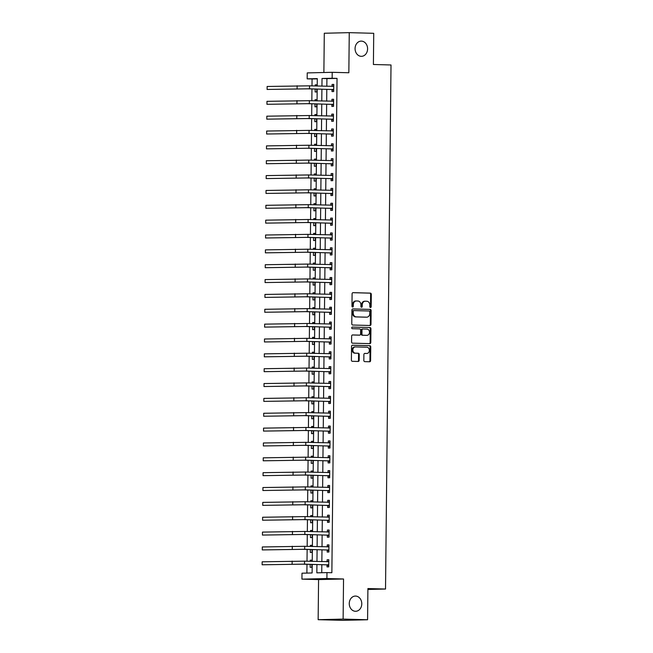 <?xml version="1.0" encoding="UTF-8"?>
<svg xmlns="http://www.w3.org/2000/svg" width="653" height="653" viewBox="0 0 653 653"><rect width="100%" height="100%" fill="white"/><g stroke="black" fill="none" stroke-linecap="round" stroke-linejoin="round"><path stroke-width="0.98" d="M370.488 307.506A0.816 0.669 88.6 0 0 371.173 306.706L371.304 294.315A1.167 0.963 88.6 0 0 370.349 293.124L353.061 292.658A1.167 0.963 88.6 0 0 352.089 293.801L351.959 306.192A0.816 0.669 88.6 0 0 353.306 306.224L353.322 304.625A3.73 3.077 88.6 0 1 356.309 300.976A3.73 3.077 88.6 0 1 356.432 300.976L357.877 301.017A3.73 3.077 88.6 0 1 360.913 304.829L360.897 306.428A0.816 0.669 88.6 0 0 362.235 306.469L362.252 304.861A3.73 3.077 88.6 0 1 365.239 301.213A3.73 3.077 88.6 0 1 365.37 301.213L366.806 301.253A3.73 3.077 88.6 0 1 369.843 305.065L369.827 306.673A0.816 0.669 88.6 0 0 370.488 307.506M370.178 307.408A0.816 0.669 88.6 0 0 370.496 306.722L370.626 294.332A1.167 0.963 88.6 0 0 369.68 293.14L352.832 292.683M352.31 306.926A0.816 0.669 88.6 0 0 352.628 306.241L352.644 304.641L353.322 304.625M361.248 307.163A0.816 0.669 88.6 0 0 361.566 306.486L361.582 304.878L362.252 304.861M355.599 596.075A7.607 6.261 88.6 0 0 355.33 596.067A7.607 6.261 88.6 0 0 349.257 603.666A7.607 6.261 88.6 0 0 355.436 611.281A7.607 6.261 88.6 0 0 355.697 611.281A7.607 6.261 88.6 0 0 361.778 603.682A7.607 6.261 88.6 0 0 355.599 596.075M361.411 41.123A7.607 6.261 88.6 0 0 361.142 41.115A7.607 6.261 88.6 0 0 355.069 48.714A7.607 6.261 88.6 0 0 361.248 56.329A7.607 6.261 88.6 0 0 361.509 56.329A7.607 6.261 88.6 0 0 367.59 48.73A7.607 6.261 88.6 0 0 361.411 41.123M363.835 360.448A1.167 0.963 88.6 0 0 364.782 361.64L369.631 361.77A1.167 0.963 88.6 0 0 370.602 360.627L370.749 346.865A1.167 0.963 88.6 0 0 369.802 345.674L352.514 345.208A1.167 0.963 88.6 0 0 351.543 346.343L351.396 360.113A1.167 0.963 88.6 0 0 352.342 361.305L358.203 361.46A1.167 0.963 88.6 0 0 359.174 360.317L359.24 354.432A1.167 0.963 88.6 0 0 358.293 353.232L355.387 353.159A3.118 2.571 88.6 0 1 352.849 350.032A3.118 2.571 88.6 0 1 355.338 346.914A3.118 2.571 88.6 0 1 355.452 346.914L366.831 347.225A3.118 2.571 88.6 0 1 369.369 350.351A3.118 2.571 88.6 0 1 366.872 353.461A3.118 2.571 88.6 0 1 366.766 353.461L364.872 353.412A1.167 0.963 88.6 0 0 363.892 354.555L363.835 360.448M367.582 619.754L342.613 620.35L318.15 619.689L343.119 619.093L367.582 619.754L367.908 588.557L385.523 589.03L391.008 64.974L373.402 64.5L373.728 33.311L349.257 32.65L348.841 72.752L332.206 72.312L332.14 78.254L337.038 78.384L331.863 572.73L326.965 572.599L326.9 578.542L301.939 579.138L301.996 573.195L312.118 572.959L312.207 564.429M343.119 619.093L343.543 578.991L326.9 578.542M370.014 325.488A1.167 0.963 88.6 0 0 370.986 324.353L371.133 310.583A1.167 0.963 88.6 0 0 370.178 309.391L352.889 308.926A1.167 0.963 88.6 0 0 351.918 310.069L351.779 323.831A1.167 0.963 88.6 0 0 352.726 325.023L370.014 325.488M369.378 343.617A1.167 0.963 88.6 0 0 370.12 342.507L370.267 328.737L370.937 328.72L370.798 342.49A1.167 0.963 88.6 0 1 369.859 343.625A1.167 0.963 88.6 0 0 369.859 343.625L352.53 343.168A1.167 0.963 88.6 0 1 351.583 341.968L351.649 336.083A1.167 0.963 88.6 0 1 352.62 334.94L359.632 335.128A1.167 0.963 88.6 0 0 360.603 333.985L360.644 330.083A1.167 0.963 88.6 0 0 359.697 328.892L352.4 328.696A0.816 0.669 88.6 0 1 352.383 327.063L352.416 327.063A0.816 0.669 88.6 0 0 352.383 327.063M352.416 327.063L369.99 327.528A1.167 0.963 88.6 0 1 370.937 328.72M349.257 32.65L324.296 33.246L323.88 72.507M337.038 78.384L326.916 78.629L326.835 86.294M326.802 89.355L326.68 101.15M326.647 104.202L326.524 116.005M326.492 119.058L326.369 130.861M326.337 133.914L326.214 145.709M326.182 148.77L326.059 160.565M326.027 163.625L325.896 175.42M325.871 178.473L325.741 190.276M325.716 193.329L325.586 205.132M325.553 208.185L325.431 219.979M325.398 223.04L325.276 234.835M325.243 237.896L325.121 249.691M325.088 252.744L324.965 264.547M324.933 267.599L324.81 279.402M324.778 282.455L324.655 294.25M324.623 297.311L324.5 309.106M324.468 312.167L324.345 323.961M324.312 327.022L324.19 338.817M324.157 341.87L324.035 353.673M324.002 356.726L323.88 368.521M323.847 371.581L323.725 383.376M323.692 386.437L323.57 398.232M323.537 401.293L323.415 413.088M323.382 416.141L323.259 427.944M323.227 430.996L323.096 442.799M323.072 445.852L322.941 457.647M322.909 460.708L322.786 472.503M322.753 475.564L322.631 487.358M322.598 490.411L322.476 502.214M322.443 505.267L322.321 517.07M322.288 520.123L322.166 531.917M322.133 534.978L322.011 546.773M321.978 549.834L321.856 561.629M321.823 564.682L321.741 572.722M332.026 89.632L332.01 91.575L333.691 91.534L333.765 84.4L332.083 84.441L332.059 86.384M331.871 104.488L331.855 106.423L333.536 106.382L333.61 99.256L331.928 99.297L331.904 101.231M331.716 119.344L331.7 121.278L333.381 121.238L333.454 114.112L331.773 114.153L331.748 116.087M331.561 134.2L331.536 136.134L333.226 136.093L333.299 128.968L331.618 129L331.593 130.943M331.406 149.047L331.381 150.99L333.071 150.949L333.144 143.815L331.463 143.856L331.438 145.799M331.251 163.903L331.226 165.846L332.916 165.805L332.989 158.671L331.3 158.712L331.283 160.654M331.095 178.759L331.071 180.693L332.761 180.652L332.834 173.527L331.144 173.567L331.128 175.502M330.94 193.614L330.916 195.549L332.606 195.508L332.679 188.382L330.989 188.423L330.973 190.358M330.785 208.47L330.761 210.405L332.45 210.364L332.524 203.238L330.834 203.279L330.818 205.213M330.63 223.318L330.606 225.261L332.295 225.22L332.369 218.086L330.679 218.126L330.663 220.069M330.475 238.174L330.451 240.116L332.14 240.075L332.214 232.941L330.524 232.982L330.508 234.925M330.312 253.029L330.296 254.964L331.985 254.931L332.059 247.797L330.369 247.838L330.353 249.773M330.157 267.885L330.14 269.82L331.83 269.779L331.904 262.653L330.214 262.694L330.198 264.628M330.002 282.741L329.985 284.675L331.675 284.635L331.748 277.509L330.059 277.549L330.043 279.484M329.847 297.588L329.83 299.531L331.512 299.49L331.593 292.356L329.904 292.397L329.879 294.34M329.692 312.444L329.675 314.387L331.357 314.346L331.438 307.212L329.749 307.253L329.724 309.196M329.536 327.3L329.52 329.243L331.202 329.202L331.283 322.068L329.594 322.109L329.569 324.043M329.381 342.156L329.365 344.09L331.047 344.049L331.12 336.924L329.439 336.964L329.414 338.899M329.226 357.011L329.21 358.946L330.891 358.905L330.965 351.779L329.283 351.82L329.259 353.755M329.071 371.859L329.055 373.802L330.736 373.761L330.81 366.627L329.128 366.668L329.104 368.61M328.916 386.715L328.892 388.657L330.581 388.617L330.655 381.483L328.973 381.523L328.949 383.466M328.761 401.571L328.737 403.513L330.426 403.472L330.5 396.338L328.818 396.379L328.794 398.322M328.606 416.426L328.581 418.361L330.271 418.32L330.345 411.194L328.663 411.235L328.639 413.169M328.451 431.282L328.426 433.217L330.116 433.176L330.189 426.05L328.5 426.091L328.483 428.025M328.296 446.13L328.271 448.072L329.961 448.031L330.034 440.897L328.345 440.938L328.328 442.881M328.141 460.985L328.116 462.928L329.806 462.887L329.879 455.753L328.19 455.794L328.173 457.737M327.986 475.841L327.961 477.784L329.651 477.743L329.724 470.609L328.035 470.65L328.018 472.592M327.83 490.697L327.806 492.631L329.496 492.591L329.569 485.465L327.879 485.505L327.863 487.44M327.667 505.553L327.651 507.487L329.341 507.446L329.414 500.32L327.724 500.361L327.708 502.296M327.512 520.408L327.496 522.343L329.185 522.302L329.259 515.176L327.569 515.209L327.553 517.152M327.357 535.256L327.341 537.199L329.03 537.158L329.104 530.024L327.414 530.065L327.398 532.007M327.202 550.112L327.186 552.054L328.875 552.014L328.949 544.88L327.259 544.92L327.235 546.863M327.047 564.967L327.031 566.902L328.712 566.861L328.794 559.735L327.104 559.776L327.08 561.711M317.293 78.858L312.069 78.98L311.995 85.894M311.963 88.955L311.84 100.75M311.808 103.811L311.685 115.605M311.652 118.658L311.53 130.461M311.497 133.514L311.375 145.317M311.342 148.37L311.22 160.165M311.187 163.226L311.065 175.02M311.032 178.081L310.91 189.876M310.877 192.929L310.755 204.732M310.722 207.785L310.591 219.588M310.567 222.64L310.436 234.435M310.404 237.496L310.281 249.291M310.248 252.352L310.126 264.147M310.093 267.199L309.971 279.002M309.938 282.055L309.816 293.858M309.783 296.911L309.661 308.706M309.628 311.767L309.506 323.561M309.473 326.622L309.351 338.417M309.318 341.47L309.196 353.273M309.163 356.326L309.04 368.129M309.008 371.182L308.885 382.976M308.853 386.037L308.73 397.832M308.698 400.893L308.575 412.688M308.543 415.749L308.42 427.544M308.387 430.596L308.265 442.399M308.232 445.452L308.11 457.247M308.077 460.308L307.947 472.103M307.922 475.164L307.792 486.958M307.767 490.019L307.636 501.814M307.604 504.867L307.481 516.67M307.449 519.723L307.326 531.526M307.294 534.578L307.171 546.373M307.139 549.434L307.016 561.229M306.983 564.29L306.894 573.081M316.885 86.025L316.901 84.808L315.211 84.849L315.195 85.984M315.17 89.037L315.138 91.975L316.819 91.934L316.852 89.086M316.729 100.88L316.746 99.664L315.056 99.705L315.04 100.84M315.007 103.892L314.983 106.831L316.664 106.79L316.697 103.941M316.574 115.736L316.591 114.512L314.901 114.553L314.885 115.687M314.852 118.748L314.828 121.687L316.509 121.646L316.542 118.789M316.419 130.592L316.427 129.367L314.746 129.408L314.73 130.543M314.697 133.604L314.673 136.542L316.354 136.501L316.387 133.645M316.264 145.448L316.272 144.223L314.591 144.264L314.575 145.399M314.542 148.46L314.517 151.39L316.199 151.349L316.232 148.5M316.109 160.295L316.117 159.079L314.436 159.12L314.42 160.254M314.387 163.307L314.354 166.246L316.044 166.205L316.076 163.356M315.954 175.151L315.962 173.935L314.281 173.976L314.264 175.11M314.232 178.163L314.199 181.101L315.889 181.061L315.921 178.212M315.799 190.007L315.807 188.782L314.126 188.823L314.109 189.958M314.077 193.019L314.044 195.957L315.734 195.916L315.766 193.068M315.644 204.862L315.652 203.638L313.962 203.679L313.954 204.813M313.922 207.874L313.889 210.813L315.579 210.772L315.611 207.915M315.489 219.718L315.497 218.494L313.807 218.535L313.799 219.669M313.767 222.73L313.734 225.66L315.423 225.628L315.456 222.771M315.326 234.566L315.342 233.35L313.652 233.39L313.644 234.525M313.611 237.578L313.579 240.516L315.268 240.475L315.301 237.627M315.17 249.422L315.187 248.205L313.497 248.246L313.489 249.381M313.456 252.433L313.424 255.372L315.113 255.331L315.138 252.482M315.015 264.277L315.032 263.053L313.342 263.094L313.334 264.236M313.301 267.289L313.269 270.228L314.958 270.187L314.983 267.338M314.86 279.133L314.877 277.909L313.187 277.949L313.179 279.084M313.146 282.145L313.114 285.083L314.803 285.043L314.828 282.186M314.705 293.989L314.722 292.764L313.032 292.805L313.024 293.94M312.991 297.001L312.958 299.939L314.648 299.898L314.673 297.042M314.55 308.836L314.566 307.62L312.877 307.661L312.869 308.796M312.836 311.848L312.803 314.787L314.493 314.746L314.517 311.897M314.395 323.692L314.411 322.476L312.722 322.517L312.714 323.651M312.681 326.704L312.648 329.643L314.338 329.602L314.362 326.753M314.24 338.548L314.256 337.323L312.567 337.364L312.55 338.507M312.526 341.56L312.493 344.498L314.175 344.458L314.207 341.609M314.085 353.404L314.101 352.179L312.412 352.22L312.395 353.355M312.371 356.416L312.338 359.354L314.02 359.313L314.052 356.456M313.93 368.259L313.946 367.035L312.256 367.076L312.24 368.21M312.207 371.271L312.183 374.21L313.864 374.169L313.897 371.312M313.775 383.115L313.783 381.891L312.101 381.932L312.085 383.066M312.052 386.119L312.028 389.057L313.709 389.017L313.742 386.168M313.62 397.963L313.628 396.746L311.946 396.787L311.93 397.922M311.897 400.975L311.873 403.913L313.554 403.872L313.587 401.024M313.464 412.818L313.473 411.602L311.791 411.635L311.775 412.778M311.742 415.83L311.718 418.769L313.399 418.728L313.432 415.879M313.309 427.674L313.318 426.45L311.636 426.491L311.62 427.625M311.587 430.686L311.554 433.625L313.244 433.584L313.277 430.727M313.154 442.53L313.162 441.306L311.481 441.346L311.465 442.481M311.432 445.542L311.399 448.48L313.089 448.44L313.122 445.583M312.999 457.386L313.007 456.161L311.318 456.202L311.31 457.337M311.277 460.398L311.244 463.328L312.934 463.287L312.967 460.438M312.844 472.233L312.852 471.017L311.163 471.058L311.154 472.192M311.122 475.245L311.089 478.184L312.779 478.143L312.811 475.294M312.681 487.089L312.697 485.873L311.008 485.914L310.999 487.048M310.967 490.101L310.934 493.039L312.624 492.999L312.656 490.15M312.526 501.945L312.542 500.72L310.852 500.761L310.844 501.896M310.812 504.957L310.779 507.895L312.469 507.854L312.501 504.998M312.371 516.801L312.387 515.576L310.697 515.617L310.689 516.752M310.657 519.812L310.624 522.751L312.314 522.71L312.338 519.853M312.216 531.656L312.232 530.432L310.542 530.473L310.534 531.607M310.502 534.668L310.469 537.599L312.158 537.558L312.183 534.709M312.061 546.504L312.077 545.288L310.387 545.328L310.379 546.463M310.346 549.516L310.314 552.454L312.003 552.414L312.028 549.565M311.905 561.36L311.922 560.143L310.232 560.184L310.224 561.319M310.191 564.372L310.159 567.31L311.848 567.269L311.873 564.421M367.9 589.455L385.523 589.03M343.543 578.991L318.574 579.586L318.15 619.689M318.574 579.586L301.939 579.138M312.069 78.98L307.171 78.85L307.236 72.907L332.206 72.312M316.934 564.551L316.844 572.844L326.965 572.599M332.14 78.254L322.019 78.491L321.937 86.163M321.905 89.216L321.782 101.019M321.749 104.072L321.627 115.875M321.594 118.928L321.472 130.722M321.439 133.783L321.317 145.578M321.284 148.639L321.162 160.434M321.129 163.495L321.007 175.29M320.974 178.342L320.852 190.145M320.819 193.198L320.696 204.993M320.664 208.054L320.541 219.849M320.509 222.91L320.386 234.705M320.354 237.765L320.231 249.56M320.199 252.613L320.076 264.416M320.043 267.469L319.921 279.272M319.888 282.325L319.766 294.119M319.733 297.18L319.611 308.975M319.578 312.036L319.448 323.831M319.423 326.884L319.293 338.687M319.268 341.739L319.137 353.542M319.105 356.595L318.982 368.39M318.95 371.451L318.827 383.246M318.795 386.307L318.672 398.101M318.64 401.154L318.517 412.957M318.484 416.01L318.362 427.813M318.329 430.866L318.207 442.661M318.174 445.721L318.052 457.516M318.019 460.577L317.897 472.372M317.864 475.425L317.742 487.228M317.709 490.281L317.587 502.084M317.554 505.136L317.431 516.931M317.399 519.992L317.276 531.787M317.244 534.848L317.121 546.643M317.089 549.704L316.966 561.498M317.219 86.033L317.301 78.605L307.171 78.85M312.24 561.368L312.363 549.573M312.395 546.52L312.518 534.717M312.55 531.664L312.673 519.861M312.705 516.809L312.828 505.014M312.86 501.953L312.991 490.158M313.016 487.097L313.146 475.302M313.179 472.241L313.301 460.447M313.334 457.394L313.456 445.591M313.489 442.538L313.611 430.743M313.644 427.682L313.767 415.888M313.799 412.827L313.922 401.032M313.954 397.971L314.077 386.176M314.109 383.123L314.232 371.32M314.264 368.268L314.387 356.465M314.42 353.412L314.542 341.617M314.575 338.556L314.697 326.761M314.73 323.7L314.852 311.905M314.885 308.853L315.007 297.05M315.04 293.997L315.162 282.194M315.195 279.141L315.317 267.346M315.35 264.285L315.472 252.491M315.505 249.43L315.636 237.635M315.66 234.582L315.791 222.779M315.815 219.726L315.946 207.923M315.979 204.871L316.101 193.076M316.134 190.015L316.256 178.22M316.289 175.159L316.411 163.364M316.444 160.312L316.566 148.509M316.599 145.456L316.721 133.653M316.754 130.6L316.876 118.805M316.909 115.744L317.031 103.949M317.064 100.888L317.187 89.094M326.916 78.629L322.019 78.491M315.211 84.849L316.901 84.89M315.056 99.705L316.738 99.746M314.901 114.553L316.583 114.602M314.746 129.408L316.427 129.457M314.591 144.264L316.272 144.305M314.436 159.12L316.117 159.161M314.281 173.976L315.962 174.016M314.126 188.823L315.807 188.872M313.962 203.679L315.652 203.728M313.807 218.535L315.497 218.584M313.652 233.39L315.342 233.431M313.497 248.246L315.187 248.287M313.342 263.094L315.032 263.143M313.187 277.949L314.877 277.998M313.032 292.805L314.722 292.854M312.877 307.661L314.566 307.702M312.722 322.517L314.411 322.558M312.567 337.364L314.256 337.413M312.412 352.22L314.093 352.269M312.256 367.076L313.938 367.125M312.101 381.932L313.783 381.972M311.946 396.787L313.628 396.828M311.791 411.635L313.473 411.684M311.636 426.491L313.318 426.54M311.481 441.346L313.162 441.395M311.318 456.202L313.007 456.243M311.163 471.058L312.852 471.099M311.008 485.914L312.697 485.954M310.852 500.761L312.542 500.81M310.697 515.617L312.387 515.666M310.542 530.473L312.232 530.514M310.387 545.328L312.077 545.369M310.232 560.184L311.922 560.225M332.083 84.441L333.765 84.49M331.928 99.297L333.61 99.338M331.773 114.153L333.454 114.193M331.618 129L333.299 129.049M331.463 143.856L333.144 143.905M331.3 158.712L332.989 158.761M331.144 173.567L332.834 173.608M330.989 188.423L332.679 188.464M330.834 203.279L332.524 203.32M330.679 218.126L332.369 218.175M330.524 232.982L332.214 233.031M330.369 247.838L332.059 247.887M330.214 262.694L331.904 262.735M330.059 277.549L331.748 277.59M329.904 292.397L331.593 292.446M329.749 307.253L331.43 307.302M329.594 322.109L331.275 322.158M329.439 336.964L331.12 337.005M329.283 351.82L330.965 351.861M329.128 366.668L330.81 366.717M328.973 381.523L330.655 381.572M328.818 396.379L330.5 396.428M328.663 411.235L330.345 411.276M328.5 426.091L330.189 426.131M328.345 440.938L330.034 440.987M328.19 455.794L329.879 455.843M328.035 470.65L329.724 470.699M327.879 485.505L329.569 485.546M327.724 500.361L329.414 500.402M327.569 515.209L329.259 515.258M327.414 530.065L329.104 530.114M327.259 544.92L328.949 544.969M327.104 559.776L328.786 559.817M365.109 301.221L364.692 301.229A3.73 3.077 88.6 0 0 364.562 301.229A3.73 3.077 88.6 0 0 361.582 304.878M356.179 300.984L355.763 300.992A3.73 3.077 88.6 0 0 355.632 300.992A3.73 3.077 88.6 0 0 352.644 304.641M369.574 325.48A1.167 0.963 88.6 0 0 370.308 324.37L370.455 310.599A1.167 0.963 88.6 0 0 369.508 309.408L352.661 308.959M369.769 311.832A0.816 0.669 88.6 0 0 369.108 310.999L353.934 310.591A0.816 0.669 88.6 0 0 353.249 311.391L353.232 313.081A3.73 3.077 88.6 0 0 356.269 316.893L366.643 317.178A3.73 3.077 88.6 0 0 366.774 317.178A3.73 3.077 88.6 0 0 369.753 313.522L369.769 311.832M353.232 310.608L353.257 310.608A0.816 0.669 88.6 0 0 352.579 311.408L353.249 311.391M366.227 317.187A3.73 3.077 88.6 0 1 366.096 317.195A3.73 3.077 88.6 0 1 365.966 317.187L355.591 316.909A3.73 3.077 88.6 0 1 352.555 313.097L352.579 311.408M352.391 334.973L358.954 335.144A1.167 0.963 88.6 0 0 359.036 335.144M352.22 327.088L369.99 327.528M366.904 335.324A3.118 2.571 88.6 0 0 367.019 335.324A3.118 2.571 88.6 0 0 369.508 332.206A3.118 2.571 88.6 0 0 366.97 329.088L362.962 328.973A1.167 0.963 88.6 0 0 361.991 330.116L361.95 334.026A1.167 0.963 88.6 0 0 362.897 335.218L366.235 335.34A3.118 2.571 88.6 0 0 366.341 335.34A3.118 2.571 88.6 0 0 366.447 335.332M362.88 328.981L362.284 328.99A1.167 0.963 88.6 0 0 361.313 330.132L361.991 330.116M366.235 335.34L362.219 335.234A1.167 0.963 88.6 0 1 361.272 334.042L361.313 330.132M370.267 328.737A1.167 0.963 88.6 0 0 369.32 327.545M366.309 353.477A3.118 2.571 88.6 0 1 366.194 353.477A3.118 2.571 88.6 0 1 366.088 353.477L364.635 353.444M355.232 346.923L354.775 346.931A3.118 2.571 88.6 0 0 354.669 346.931A3.118 2.571 88.6 0 0 352.171 350.049A3.118 2.571 88.6 0 0 354.71 353.175L355.387 353.159M357.762 361.444A1.167 0.963 88.6 0 0 358.497 360.334L358.562 354.448A1.167 0.963 88.6 0 0 357.615 353.249L354.71 353.175M369.19 361.754A1.167 0.963 88.6 0 0 369.933 360.644L370.071 346.882A1.167 0.963 88.6 0 0 369.125 345.69L352.277 345.233M333.748 86.343L309.53 85.829L309.498 88.8L333.716 89.592M331.944 86.433L333.756 85.6M333.707 90.506L331.74 89.485L307.808 88.841L267.101 89.445L309.498 88.8M267.134 86.474L267.101 89.445L267.134 86.474L309.53 85.829M331.74 89.485L333.43 89.445M333.593 101.191L309.375 100.684L309.342 103.656L333.561 104.447M331.789 101.288L333.601 100.456M333.552 105.362L331.585 104.341L307.653 103.696L266.946 104.3L309.342 103.656M266.979 101.329L266.946 104.3L266.979 101.329L309.375 100.684M331.585 104.341L333.275 104.3M333.438 116.046L309.22 115.54L309.187 118.511L333.405 119.303M331.634 116.144L333.446 115.303M333.397 120.217L331.43 119.189L307.498 118.552L266.791 119.156L309.187 118.511M266.824 116.185L266.791 119.156L266.824 116.185L309.22 115.54M331.43 119.189L333.12 119.156M333.283 130.902L309.065 130.396L309.032 133.367L333.25 134.159M331.479 130.992L333.291 130.159M333.234 135.065L331.275 134.045L307.343 133.408L266.636 134.012L309.032 133.367M266.661 131.041L266.636 134.012L266.661 131.041L309.065 130.396M331.275 134.045L332.965 134.004M333.128 145.758L308.902 145.244L308.877 148.215L333.095 149.006M331.324 145.848L333.136 145.015M333.079 149.921L331.12 148.9L307.188 148.255L266.481 148.86L308.877 148.215M266.506 145.888L266.481 148.86L266.506 145.888L308.902 145.244M331.12 148.9L332.81 148.86M332.973 160.614L308.747 160.099L308.722 163.07L332.94 163.862M331.169 160.703L332.981 159.871M332.924 164.776L330.965 163.756L307.032 163.111L266.326 163.715L308.722 163.07M266.351 160.744L266.326 163.715L266.351 160.744L308.747 160.099M330.965 163.756L332.646 163.715M332.818 175.461L308.591 174.955L308.567 177.926L332.777 178.718M331.014 175.559L332.826 174.726M332.769 179.632L330.81 178.612L306.877 177.967L266.171 178.571L308.567 177.926M266.195 175.6L266.171 178.571L266.195 175.6L308.591 174.955M330.81 178.612L332.491 178.571M332.663 190.317L308.436 189.811L308.404 192.782L332.622 193.574M330.859 190.415L332.671 189.574M332.614 194.488L330.655 193.468L306.722 192.823L266.008 193.427L308.404 192.782M266.04 190.456L266.008 193.427L266.04 190.456L308.436 189.811M330.655 193.468L332.336 193.427M332.508 205.173L308.281 204.667L308.249 207.638L332.467 208.429M330.704 205.262L332.508 204.43M332.459 209.335L330.5 208.315L306.567 207.678L265.853 208.283L308.249 207.638M265.885 205.311L265.853 208.283L265.885 205.311L308.281 204.667M330.5 208.315L332.181 208.274M332.344 220.028L308.126 219.514L308.094 222.485L332.312 223.277M330.549 220.118L332.353 219.286M332.304 224.191L330.345 223.171L306.412 222.526L265.698 223.13L308.094 222.485M265.73 220.159L265.698 223.13L265.73 220.159L308.126 219.514M330.345 223.171L332.026 223.13M332.189 234.884L307.971 234.37L307.938 237.341L332.157 238.133M330.394 234.974L332.197 234.141M332.148 239.047L330.181 238.027L306.257 237.382L265.542 237.986L307.938 237.341M265.575 235.015L265.542 237.986L265.575 235.015L307.971 234.37M330.181 238.027L331.871 237.986M332.034 249.732L307.816 249.226L307.783 252.197L332.002 252.989M330.238 249.83L332.042 248.997M331.993 253.903L330.026 252.882L306.102 252.238L265.387 252.842L307.783 252.197M265.42 249.87L265.387 252.842L265.42 249.87L307.816 249.226M330.026 252.882L331.716 252.842M331.879 264.587L307.661 264.081L307.628 267.053L331.846 267.844M330.083 264.685L331.887 263.845M331.838 268.758L329.871 267.738L305.939 267.093L265.232 267.697L307.628 267.053M265.265 264.726L265.232 267.697L265.265 264.726L307.661 264.081M329.871 267.738L331.561 267.697M331.724 279.443L307.506 278.937L307.473 281.908L331.691 282.7M329.928 279.533L331.732 278.7M331.683 283.606L329.716 282.586L305.784 281.949L265.077 282.553L307.473 281.908M265.11 279.582L265.077 282.553L265.11 279.582L307.506 278.937M329.716 282.586L331.406 282.545M331.569 294.299L307.351 293.785L307.318 296.756L331.536 297.548M329.773 294.389L331.577 293.556M331.528 298.462L329.561 297.442L305.628 296.797L264.922 297.401L307.318 296.756M264.955 294.43L264.922 297.401L264.955 294.43L307.351 293.785M329.561 297.442L331.251 297.401M331.414 309.155L307.196 308.64L307.163 311.612L331.381 312.403M329.618 309.244L331.422 308.412M331.373 313.318L329.406 312.297L305.473 311.652L264.767 312.256L307.163 311.612M264.8 309.285L264.767 312.256L264.8 309.285L307.196 308.64M329.406 312.297L331.095 312.256M331.259 324.01L307.041 323.496L307.008 326.467L331.226 327.259M329.455 324.1L331.267 323.268M331.218 328.173L329.251 327.153L305.318 326.508L264.612 327.112L307.008 326.467M264.645 324.141L264.612 327.112L264.645 324.141L307.041 323.496M329.251 327.153L330.94 327.112M331.104 338.858L306.886 338.352L306.853 341.323L331.071 342.115M329.3 338.956L331.112 338.115M331.063 343.029L329.096 342.009L305.163 341.364L264.457 341.968L306.853 341.323M264.489 338.997L264.457 341.968L264.489 338.997L306.886 338.352M329.096 342.009L330.785 341.968M330.949 353.714L306.73 353.208L306.698 356.179L330.916 356.971M329.145 353.812L330.957 352.971M330.908 357.885L328.941 356.856L305.008 356.22L264.302 356.824L306.698 356.179M264.334 353.853L264.302 356.824L264.334 353.853L306.73 353.208M328.941 356.856L330.63 356.816M330.793 368.57L306.575 368.063L306.543 371.026L330.761 371.818M328.99 368.659L330.802 367.827M330.753 372.732L328.786 371.712L304.853 371.067L264.147 371.671L306.543 371.026M264.179 368.708L264.147 371.671L264.179 368.708L306.575 368.063M328.786 371.712L330.475 371.671M330.638 383.425L306.42 382.911L306.388 385.882L330.606 386.674M328.834 383.515L330.647 382.682M330.589 387.588L328.63 386.568L304.698 385.923L263.992 386.527L306.388 385.882M264.024 383.556L263.992 386.527L264.024 383.556L306.42 382.911M328.63 386.568L330.32 386.527M330.483 398.281L306.257 397.767L306.233 400.738L330.451 401.53M328.679 398.371L330.491 397.538M330.434 402.444L328.475 401.424L304.543 400.779L263.836 401.383L306.233 400.738M263.861 398.412L263.836 401.383L263.861 398.412L306.257 397.767M328.475 401.424L330.165 401.383M330.328 413.129L306.102 412.623L306.077 415.594L330.296 416.385M328.524 413.227L330.336 412.394M330.279 417.3L328.32 416.279L304.388 415.635L263.681 416.239L306.077 415.594M263.706 413.267L263.681 416.239L263.706 413.267L306.102 412.623M328.32 416.279L330.002 416.239M330.173 427.984L305.947 427.478L305.922 430.449L330.132 431.241M328.369 428.082L330.181 427.242M330.124 432.155L328.165 431.127L304.233 430.49L263.526 431.094L305.922 430.449M263.551 428.123L263.526 431.094L263.551 428.123L305.947 427.478M328.165 431.127L329.847 431.086M330.018 442.84L305.792 442.334L305.759 445.305L329.977 446.097M328.214 442.93L330.026 442.097M329.969 447.003L328.01 445.983L304.078 445.338L263.363 445.95L305.759 445.305M263.396 442.979L263.363 445.95L263.396 442.979L305.792 442.334M328.01 445.983L329.692 445.942M329.863 457.696L305.637 457.182L305.604 460.153L329.822 460.945M328.059 457.786L329.863 456.953M329.814 461.859L327.855 460.838L303.923 460.194L263.208 460.798L305.604 460.153M263.241 457.826L263.208 460.798L263.241 457.826L305.637 457.182M327.855 460.838L329.536 460.798M329.7 472.552L305.482 472.037L305.449 475.009L329.667 475.8M327.904 472.641L329.708 471.809M329.659 476.714L327.7 475.694L303.767 475.049L263.053 475.653L305.449 475.009M263.086 472.682L263.053 475.653L263.086 472.682L305.482 472.037M327.7 475.694L329.381 475.653M329.545 487.399L305.326 486.893L305.294 489.864L329.512 490.656M327.749 487.497L329.553 486.665M329.504 491.57L327.545 490.55L303.612 489.905L262.898 490.509L305.294 489.864M262.93 487.538L262.898 490.509L262.93 487.538L305.326 486.893M327.545 490.55L329.226 490.509M329.39 502.255L305.171 501.749L305.139 504.72L329.357 505.512M327.594 502.353L329.398 501.512M329.349 506.426L327.382 505.398L303.457 504.761L262.743 505.365L305.139 504.72M262.775 502.394L262.743 505.365L262.775 502.394L305.171 501.749M327.382 505.398L329.071 505.365M329.234 517.111L305.016 516.605L304.984 519.576L329.202 520.368M327.439 517.2L329.243 516.368M329.194 521.274L327.226 520.253L303.302 519.617L262.588 520.221L304.984 519.576M262.62 517.249L262.588 520.221L262.62 517.249L305.016 516.605M327.226 520.253L328.916 520.212M329.079 531.966L304.861 531.452L304.829 534.423L329.047 535.215M327.284 532.056L329.088 531.224M329.039 536.129L327.071 535.109L303.139 534.464L262.433 535.068L304.829 534.423M262.465 532.097L262.433 535.068L262.465 532.097L304.861 531.452M327.071 535.109L328.761 535.068M328.924 546.822L304.706 546.308L304.673 549.279L328.892 550.071M327.129 546.912L328.932 546.079M328.883 550.985L326.916 549.965L302.984 549.32L262.277 549.924L304.673 549.279M262.31 546.953L262.277 549.924L262.31 546.953L304.706 546.308M326.916 549.965L328.606 549.924M328.769 561.67L304.551 561.164L304.518 564.135L328.737 564.927M326.973 561.768L328.777 560.935M328.728 565.841L326.761 564.821L302.829 564.176L262.122 564.78L304.518 564.135M262.155 561.809L262.122 564.78L262.155 561.809L304.551 561.164M326.761 564.821L328.451 564.78M370.496 306.722L371.173 306.706M352.628 306.241L353.306 306.224M361.566 306.486L362.235 306.469M369.68 293.14L370.349 293.124M370.626 294.332L371.304 294.315M369.508 309.408L370.178 309.391M370.455 310.599L371.133 310.583M370.308 324.37L370.986 324.353M352.555 313.097L353.232 313.081M355.591 316.909L356.269 316.893M365.966 317.187L366.643 317.178M370.12 342.507L370.798 342.49M358.954 335.144L359.632 335.128M361.272 334.042L361.95 334.026M362.219 335.234L362.897 335.218M366.088 353.477L366.766 353.461M357.615 353.249L358.293 353.232M358.562 354.448L359.24 354.432M358.497 360.334L359.174 360.317M369.125 345.69L369.802 345.674M370.071 346.882L370.749 346.865M369.933 360.644L370.602 360.627M297.131 85.755L297.099 88.726M296.968 100.611L296.944 103.582M296.813 115.467L296.789 118.43M296.658 130.314L296.633 133.285M296.503 145.17L296.47 148.141M296.348 160.026L296.315 162.997M296.193 174.882L296.16 177.853M296.038 189.737L296.005 192.708M295.882 204.585L295.85 207.556M295.727 219.441L295.695 222.412M295.572 234.296L295.54 237.268M295.417 249.152L295.385 252.123M295.262 264.008L295.229 266.979M295.107 278.855L295.074 281.827M294.952 293.711L294.919 296.682M294.797 308.567L294.764 311.538M294.642 323.423L294.609 326.394M294.487 338.278L294.454 341.25M294.323 353.126L294.299 356.097M294.168 367.982L294.144 370.953M294.013 382.838L293.989 385.809M293.858 397.693L293.826 400.664M293.703 412.549L293.67 415.52M293.548 427.397L293.515 430.368M293.393 442.252L293.36 445.224M293.238 457.108L293.205 460.079M293.083 471.964L293.05 474.935M292.928 486.82L292.895 489.791M292.773 501.675L292.74 504.638M292.617 516.523L292.585 519.494M292.462 531.379L292.43 534.35M292.307 546.235L292.275 549.206M292.152 561.09L292.12 564.061M364.562 301.229L365.239 301.213M355.632 300.992L356.309 300.976M366.096 317.195L366.774 317.178M358.995 335.144L359.672 335.128M366.341 335.34L367.019 335.324M362.244 328.99L362.921 328.973M366.194 353.477L366.872 353.461M354.669 346.931L355.338 346.914"/></g></svg>
